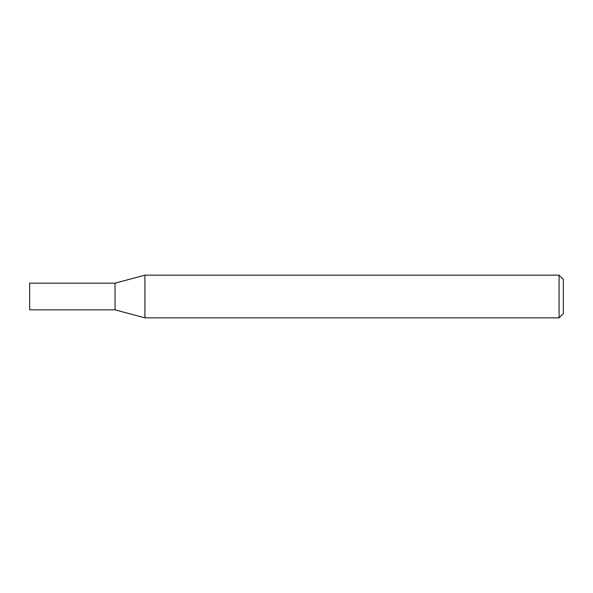 <?xml version="1.0" encoding="UTF-8"?>
<svg xmlns="http://www.w3.org/2000/svg" width="593" height="593" viewBox="0 0 593 593"><rect width="100%" height="100%" fill="white"/><g stroke="black" fill="none" stroke-linecap="round" stroke-linejoin="round"><path stroke-width="0.44" stroke-dasharray="2.96 2.22" d="M559.08 317.848L559.08 275.152M563.35 279.422L563.35 313.578M144.922 275.152L144.922 317.848M115.042 309.842L115.042 283.157L115.042 309.842M29.65 309.842L29.65 283.157"/><path stroke-width="0.89" d="M559.08 275.152L559.08 317.848L144.922 317.848L144.922 275.152L559.08 275.152L563.35 279.422L563.35 313.578L559.08 317.848M144.922 275.152L115.042 283.157L29.65 283.157L29.65 309.842L115.042 309.842L115.042 283.157L115.042 309.842L144.922 317.848"/></g></svg>
